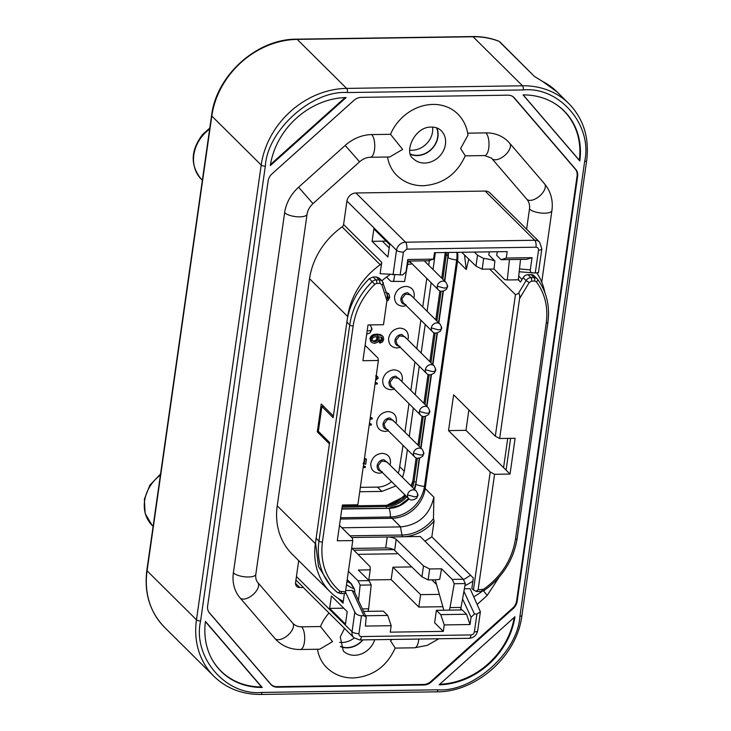 <?xml version="1.0" encoding="UTF-8"?>
<svg xmlns="http://www.w3.org/2000/svg" width="731" height="731" viewBox="0 0 731 731"><rect width="100%" height="100%" fill="white"/><g stroke="black" fill="none" stroke-linecap="round" stroke-linejoin="round"><path stroke-width="1.1" d="M472.619 36.55C481.866 36.422 490.602 37.966 498.807 41.183L499.081 41.365A81.205 69.308 134.8 0 0 473.094 36.769A3.207 1.261 -90.9 0 0 472.619 36.55L296.749 39.172C256.983 38.752 216.303 75.266 211.57 115.535A3.207 1.096 -171.9 0 0 211.798 116.037L203.209 176.335A3.207 1.096 -171.9 0 1 202.99 175.842L153.738 521.888A3.207 1.096 -171.9 0 0 153.967 522.382L147.068 570.801A3.207 1.096 -171.9 0 1 146.849 570.308L153.738 521.888M317.482 649.247A43.275 36.934 134.8 0 0 326.73 667.622C334.012 674.585 342.839 678.039 353.21 677.975C372.819 676.522 386.818 666.535 395.206 648.013L390.537 640.785L391.935 639.461M390.518 134.312L371.686 134.586A11.751 4.614 89.1 0 1 374.482 149.837A11.751 4.614 89.1 0 1 370.306 157.275L389.733 156.982L402.626 149.416L390.518 134.312A43.275 36.934 134.8 0 1 432.99 104.423A43.275 36.934 134.8 0 1 457.734 113.954C463.481 119.765 466.899 126.829 467.995 135.134L460.594 148.548L465.263 155.767C456.875 174.298 442.876 184.285 423.267 185.738C412.896 185.802 404.069 182.357 396.787 175.385A43.275 36.934 134.8 0 1 387.54 157.019M394.055 388.088C390.528 387.786 388.846 385.831 389.002 382.212C389.87 378.594 392.118 376.575 395.745 376.163L400.807 380.458M394.375 389.13L391.112 389.714C385.264 389.184 382.468 385.913 382.706 379.919C384.168 373.906 387.914 370.544 393.945 369.84C399.793 370.37 402.598 373.632 402.352 379.627L401.904 381.545M388.115 429.828C384.588 429.526 382.907 427.571 383.062 423.953C383.93 420.334 386.178 418.315 389.806 417.904L394.868 422.198M388.435 430.87L385.173 431.454C379.325 430.925 376.52 427.653 376.767 421.659C378.229 415.647 381.975 412.284 388.006 411.58C393.854 412.11 396.65 415.372 396.412 421.367L395.955 423.286M382.167 471.568C378.649 471.267 376.958 469.311 377.123 465.693C377.991 462.074 380.239 460.055 383.866 459.644L388.929 463.938M382.496 472.61L379.234 473.195C373.386 472.665 370.58 469.393 370.827 463.399C372.289 457.387 376.036 454.024 382.066 453.321C387.914 453.85 390.71 457.113 390.473 463.107L390.016 465.026M405.933 304.608C402.406 304.306 400.725 302.351 400.89 298.732C401.758 295.114 404.005 293.094 407.633 292.683L412.686 296.978M406.253 305.649L403 306.234C397.152 305.704 394.347 302.433 394.585 296.439C396.056 290.426 399.802 287.064 405.824 286.36C411.672 286.89 414.477 290.152 414.239 296.146L413.783 298.065M399.994 346.348C396.467 346.046 394.786 344.091 394.95 340.472C395.818 336.854 398.066 334.835 401.694 334.423L406.747 338.718M400.314 347.389L397.052 347.974C391.213 347.444 388.408 344.173 388.645 338.179C390.116 332.166 393.863 328.804 399.884 328.1C405.732 328.63 408.538 331.892 408.3 337.886L407.843 339.805M419.43 411.407A5.345 4.56 -45.2 0 0 420.581 415.126L391.14 385.922L389.988 382.203L393.589 377.598L398.66 378.338L428.101 407.542A5.345 4.56 -45.2 0 0 422.957 406.838A5.345 4.56 -45.2 0 0 419.43 411.407L426.319 413.298C429.179 413.134 430.157 412.458 429.252 411.261M413.49 453.147A5.345 4.56 -45.2 0 0 414.641 456.866L385.2 427.662L384.049 423.943L387.649 419.338L392.721 420.078L422.162 449.282A5.345 4.56 -45.2 0 0 417.017 448.578A5.345 4.56 -45.2 0 0 413.49 453.147L420.38 455.038C423.24 454.874 424.218 454.198 423.313 453.001M407.551 494.887A5.345 4.56 -45.2 0 0 408.702 498.606L379.261 469.403L378.11 465.684L381.71 461.078L386.781 461.818L416.222 491.022A5.345 4.56 -45.2 0 0 411.069 490.318A5.345 4.56 -45.2 0 0 407.551 494.887L414.44 496.778C417.3 496.614 418.278 495.938 417.374 494.741M431.308 327.927A5.345 4.56 -45.2 0 0 432.46 331.646L403.019 302.442L401.867 298.723L405.477 294.118L410.548 294.858L439.989 324.061A5.345 4.56 -45.2 0 0 434.835 323.358A5.345 4.56 -45.2 0 0 431.308 327.927L438.198 329.818C441.058 329.654 442.045 328.977 441.14 327.78M425.369 369.667A5.345 4.56 -45.2 0 0 426.52 373.386L397.079 344.182L395.928 340.463L399.528 335.858L404.599 336.598L434.05 365.802A5.345 4.56 -45.2 0 0 428.896 365.098A5.345 4.56 -45.2 0 0 425.369 369.667L432.259 371.558C435.119 371.394 436.096 370.718 435.192 369.52M424.967 541.223L431.838 536.837L434.086 521.057A38.999 33.288 -45.2 0 1 402.68 536.746L388.079 536.983A6.944 2.376 -171.9 0 1 396.193 539.405L423.505 565.885L421.942 576.823L394.639 550.342A6.944 2.376 8.1 0 0 385.703 547.912L352.104 548.414M341.88 527.773L400.716 526.905C418.616 524.968 429.673 515.044 433.876 497.153L433.465 518.672L434.077 521.057A38.999 33.288 -45.2 0 1 402.68 536.746L420.197 536.49L463.271 579.226L452.215 579.391L454.234 583.731L465.291 583.566L461.069 607.424L450.022 607.589L454.234 583.731M436.535 127.824A19.499 16.639 -45.2 0 1 437.686 136.953A19.499 16.639 -45.2 0 1 410.493 154.077M409.753 150.147A19.499 16.639 134.8 0 0 432.551 131.854A19.499 16.639 134.8 0 0 432.597 127.121M362.695 639.89A19.499 16.639 -45.2 0 1 340.436 646.305M339.696 642.385A19.499 16.639 134.8 0 0 354.215 637.999M340.555 646.643A19.764 16.868 134.8 0 0 347.079 647.84A19.764 16.868 134.8 0 0 362.996 639.89M410.612 154.405A19.764 16.868 134.8 0 0 417.136 155.602A19.764 16.868 134.8 0 0 436.864 127.943M526.85 199.271A11.751 6.113 -40.7 0 0 539.761 195.908A11.751 6.113 -40.7 0 0 544.513 183.773L509.644 143.175A11.751 6.113 139.3 0 0 509.47 142.993A38.46 32.831 134.8 0 0 507.944 141.357A38.46 32.831 134.8 0 0 485.951 132.887A11.751 4.614 -90.9 0 1 488.737 148.128A11.751 4.614 -90.9 0 1 484.571 155.575L491.387 158.042A14.958 12.765 -45.2 0 1 491.981 158.682L526.85 199.271A14.958 12.765 -45.2 0 1 529.482 209.048L526.603 229.251M372.088 241.331L387.896 257.01L389.669 244.583L373.861 228.904L372.088 241.331L382.404 241.175L389.194 247.91M407.532 261.095L428.357 260.784L433.547 259.13L407.761 259.514L406.016 271.758L402.617 274.966L380.111 273.668L381.728 262.356A3.207 2.732 -45.2 0 1 380.221 264.75L342.09 226.912A69.445 59.275 134.8 0 0 309.551 278.712L277.232 505.806A69.445 59.275 134.8 0 0 292.181 554.153L330.321 591.991A69.445 59.275 -45.2 0 1 315.372 543.636L329.608 442.52L318.35 431.345L321.887 406.5L333.144 417.675L347.691 316.55A69.445 59.275 -45.2 0 1 380.221 264.75M389.815 274.573L388.837 275.505A53.427 45.596 134.8 0 0 381.929 280.759M518.27 279.809L520.518 282.029L521.98 279.589A53.427 45.596 134.8 0 0 518.727 276.135M521.98 279.589L523.149 277.625A5.345 4.56 -45.2 0 1 528.01 274.692L531.099 274.646A5.345 4.56 -45.2 0 1 534.16 275.825L537.121 278.767A5.345 4.56 134.8 0 0 534.069 277.588L530.98 277.634L528.01 274.692M536.782 272.955A69.445 59.275 -45.2 0 1 544.878 292.555M347.536 317.638C350.761 302.881 357.998 289.905 369.256 278.694L373.139 276.994L376.218 276.948L379.188 279.891L376.099 279.936A5.345 4.56 134.8 0 0 372.216 281.636A69.18 59.047 134.8 0 0 349.729 324.957L346.759 322.015M339.486 525.406L352.36 538.18L352.771 540.565L345.48 591.79L340.07 591.388C325.907 578.989 320.014 562.541 322.408 542.055L353.174 325.898C355.622 310.136 362.823 296.256 374.793 284.249L376.73 283.4L379.818 283.354A2.668 1.051 89.1 0 0 379.188 279.891A5.345 4.56 -45.2 0 1 382.24 281.07L379.279 278.127L376.218 276.948M298.696 560.613L295.562 582.634A5.345 4.56 134.8 0 0 296.713 586.353A5.345 4.56 134.8 0 0 299.765 587.532L303.456 587.477L295.936 580.03M371.686 134.586A38.46 32.831 134.8 0 0 345.187 145.442L298.586 187.246A38.46 32.831 134.8 0 0 284.633 212.694L233.372 572.848A38.46 32.831 134.8 0 0 240.133 597.985L275.002 638.583A38.46 32.831 134.8 0 0 276.528 640.219C283.061 646.469 290.975 649.567 300.249 649.503L319.484 649.219M319.675 649.219L332.568 641.654L320.47 626.54L301.629 626.823A14.958 12.765 -45.2 0 1 293.076 623.534A14.958 12.765 -45.2 0 1 292.747 623.187M485.951 132.887L467.694 133.161M208.509 611.536A10.536 8.991 134.8 0 0 209.221 612.514L270.534 683.887A10.536 8.991 134.8 0 0 276.976 686.656L423.587 684.472A10.536 8.991 134.8 0 0 430.842 681.502L512.778 607.991A10.536 8.991 134.8 0 0 516.598 601.019L577.097 175.952A10.536 8.991 134.8 0 0 575.242 169.062L513.939 97.689A10.536 8.991 134.8 0 0 512.084 96.126M329.005 613.007A43.275 36.934 134.8 0 0 320.47 626.54M303.456 587.477A8.544 7.292 134.8 0 0 304.279 588.482L353.877 637.688A8.544 7.292 -45.2 0 1 352.04 631.73L354.837 612.094L345.461 591.918M342.09 226.912A3.207 2.732 134.8 0 0 343.588 224.527L346.933 201.052L396.522 250.258A8.544 7.292 -45.2 0 1 405.513 242.189A5.345 2.102 89.1 0 1 406.783 249.116L535.987 247.197C537.742 247.361 538.583 248.339 538.519 250.13L535.266 272.992L519.193 271.777M535.987 247.197A5.345 2.102 -90.9 0 0 534.726 240.261L405.513 242.189L355.924 192.984A8.544 7.292 134.8 0 0 346.933 201.052M355.924 192.984L485.128 191.065L534.726 240.261A8.544 7.292 -45.2 0 1 539.615 242.144L541.826 248.924A5.345 1.827 -171.9 0 1 538.519 250.13M539.615 242.144L490.017 192.947A8.544 7.292 134.8 0 0 485.128 191.065M532.808 273.029C531.053 272.855 530.222 271.813 530.304 269.913L532.049 257.668L526.85 259.313L501.064 259.697L506.254 258.052L507.177 251.592L434.47 252.67L433.547 259.13M532.049 257.668L506.254 258.052M444.238 624.914L470.033 624.53L466.533 614.25L440.738 614.634L444.238 624.914L443.324 631.374L390.263 632.16L391.186 625.699L387.686 615.429L365.573 615.758M391.186 625.699L365.39 626.083L366.204 617.11L363.928 615.694L361.47 615.73L358.93 633.622A5.345 1.827 -171.9 0 1 352.04 631.73L296.43 576.567M411.736 566.918L392.922 567.201L420.59 594.641L439.358 594.367M431.857 579.857L436.571 584.526M460.786 608.548L466.533 614.25M462.184 609.937L436.398 610.33L440.738 614.634M368.799 579.957L391.158 579.619L418.817 607.068L420.59 594.641M391.158 579.619L392.922 567.201M443.324 631.374L434.625 622.748L436.398 610.33M387.686 615.429L383.336 611.116L363.554 611.408M382.404 241.175L386.169 241.12M501.064 259.697L496.714 255.384L497.235 251.738M470.033 624.53L471.066 617.256L474.465 614.049L476.923 614.013L480.404 611.792L470.097 588.683L464.368 588.775M346.96 581.392A51.289 43.778 134.8 0 0 350.743 583.356L354.69 589.698L354.818 592.622M347.179 579.829L351.428 583.822L354.699 589.689M366.204 617.11L354.462 591.854L352.187 590.438L345.653 590.538M418.817 607.068L442.858 606.712M354.837 612.094C356.079 614.351 358.3 615.566 361.47 615.73M329.654 608.393L331.417 595.975L347.225 611.655L345.461 624.073L329.654 608.393L343.734 608.183M464.916 585.668A53.427 45.596 134.8 0 0 472.893 581.081L473.332 578.002L431.838 536.837M463.445 579.601A51.289 43.778 134.8 0 0 470.472 575.169M507.734 438.39L503.568 467.639M519.741 281.271A51.289 43.778 134.8 0 0 518.38 279.333M346.485 584.718A53.427 45.596 134.8 0 0 353.539 588.629M537.952 272.709L535.266 272.992M523.149 277.625L526.119 280.567L518.343 293.542C519.531 293.423 519.942 295.114 519.567 298.613L529.18 282.568L531.611 281.097L534.699 281.051L536.408 281.846C544.997 293.542 548.277 307.267 546.24 323.029L515.474 539.176A2.668 0.914 -171.9 0 0 517.137 538.573C513.591 559.882 502.617 577.179 484.196 590.465L481.181 591.452L476.658 591.516L473.432 589.981L471.851 588.409L472.893 581.081M482.094 591.352A69.445 59.275 -45.2 0 1 473.834 596.734M329.416 443.881L317.3 431.847L321.256 404.024L333.382 416.049M317.3 431.847L318.835 431.829M341.468 591.854A2.668 1.051 89.1 0 1 340.518 593.545L337.384 592.466A2.668 1.389 -50.6 0 1 337.338 592.421A69.18 59.047 -45.2 0 1 333.857 589.277L330.896 586.335L318.561 566.689L315.518 542.566M344.402 593.49L343.022 603.166A3.207 2.732 134.8 0 0 342.336 600.937A3.207 2.732 134.8 0 0 341.806 600.544A69.445 59.275 -45.2 0 1 330.321 591.991M203.209 176.335L155.657 510.494A3.207 1.096 -171.9 0 1 155.429 510M155.657 510.494L153.967 522.382M542.576 81.424L557.278 92.097A81.205 69.308 134.8 0 0 542.576 81.424L534.452 76.453L499.885 41.895M535.256 76.983L542.155 81.205M347.38 92.554C312.192 89.959 267.372 130.164 265.326 166.175L200.605 620.939C192.39 657.032 225.916 696.076 262.009 692.421L437.878 689.799C473.076 692.394 517.895 652.189 519.933 616.187L584.654 161.414C592.878 125.33 559.343 86.285 523.259 89.94L347.38 92.554A3.207 1.261 -90.9 0 0 346.622 88.396A81.205 69.308 134.8 0 0 261.195 165.042L196.475 619.806L147.068 570.801A81.205 69.308 134.8 0 0 164.557 627.335L213.955 676.339A81.205 69.308 134.8 0 1 196.475 619.806A3.207 1.096 -171.9 0 0 200.605 620.939M270.315 165.59A72.652 62.016 -45.2 0 1 346.165 97.534L270.315 165.59M270.488 164.521L345.105 97.57M579.811 160.975L523.058 94.902A72.652 62.016 -45.2 0 1 552.59 102.239A72.652 62.016 -45.2 0 1 579.811 160.975L579.327 160.244A72.506 61.888 134.8 0 0 552.353 102.102M523.195 94.902L579.327 160.244M514.944 616.772A72.652 62.016 -45.2 0 1 439.093 684.828L514.944 616.772M439.724 684.262A72.506 61.888 134.8 0 0 514.249 617.393M212.264 659.773A72.506 61.888 134.8 0 0 261.497 686.93L262.21 687.46A72.652 62.016 -45.2 0 1 212.401 660.011A72.652 62.016 -45.2 0 1 205.448 621.377L262.21 687.46M261.497 686.93L205.411 621.642M517.137 601.412A10.682 9.119 -45.2 0 1 513.253 608.484L431.327 681.986A10.682 9.119 -45.2 0 1 423.962 685.002L277.351 687.186A10.682 9.119 -45.2 0 1 270.817 684.38L209.505 612.998A10.682 9.119 -45.2 0 1 208.646 611.774A10.682 9.119 -45.2 0 1 207.631 606.017L268.131 180.95A10.682 9.119 -45.2 0 1 272.005 173.877L353.932 100.375A10.682 9.119 -45.2 0 1 361.297 97.36L507.908 95.176A10.682 9.119 -45.2 0 1 512.33 96.254A10.682 9.119 -45.2 0 1 514.441 97.981L575.754 169.354A10.682 9.119 -45.2 0 1 577.627 176.345L517.137 601.412L516.598 601.019M461.7 252.268L475.972 266.102L482.149 269.2L494.019 269.017L494.887 260.958L488.765 254.881L489.404 251.857M475.963 591.333L478.12 589.816L494.567 474.291L510.037 474.053L506.09 470.134L510.613 438.344M408.19 261.086L404.581 281.499L390.811 281.298L386.544 277.076M494.019 269.017L504.692 279.607L507.277 279.973L509.47 259.578M394.713 274.957L393.534 281.663M379.818 283.354L381.847 284.761L386.918 300.587L387.339 295.488M386.918 300.587L383.492 324.71L368.013 324.939L362.923 360.712L378.393 360.484L357.861 504.783L342.382 505.011L337.293 540.794L352.771 540.565M358.482 600.507L360.145 585.129L371.202 584.964L368.625 608.804L362.384 608.896M368.15 611.344L368.625 608.804M371.202 584.964L369.045 580.624L358.373 570.043L370.233 569.86L370.096 566.68L351.712 548.012M360.145 585.129L357.989 580.789L369.045 580.624M520.527 259.414L518.325 279.809L507.277 279.973M323.723 406.473L321.887 406.5M345.48 591.79L344.95 593.289M345.041 593.481L340.518 593.545M449.355 610.129L450.022 607.589M423.505 565.885L429.682 568.974L441.551 568.8L452.215 579.391M441.551 568.8L439.687 579.336A50.75 43.321 -45.2 0 1 433.529 579.829L428.128 579.911L421.942 576.823M435.219 579.774L443.854 610.211M351.684 537.504L388.079 536.983M357.989 580.789L348.395 571.277M474.309 252.076L477.526 255.192L475.972 266.102M477.526 255.192L483.675 258.482L482.149 269.2M483.675 258.482A50.75 43.321 -45.2 0 1 494.887 260.958M365.116 345.324L377.991 358.099L378.393 360.484M463.271 579.226L465.291 583.566M461.069 607.424L460.411 609.965M429.682 568.974L428.128 579.911M368.744 580.332L370.233 569.86M510.037 474.053L515.127 438.28L499.657 438.509L519.567 298.613M340.39 519.047L392.026 518.279A31.515 26.901 134.8 0 0 425.186 488.527L433.876 497.153M494.567 474.291L490.227 471.961L448.532 430.605L465.976 430.34L468.873 409.954M465.976 430.34L506.09 470.134M448.532 430.605L453.622 394.822L495.316 436.188L499.657 438.509M518.343 293.542L515.456 294.675L489.669 269.081M495.316 436.188L515.456 294.675M468.745 259.103L466.268 269.565L457.569 260.94A31.515 26.901 134.8 0 0 457.515 252.332M464.487 254.973L466.268 269.565M457.569 260.94L425.186 488.527M473.432 589.981L490.227 471.961M387.165 294.657L387.622 296.53L387.083 297.901M376.529 336.589L377.032 338.389L376.008 340.244L373.916 341.011L371.814 340.262M376.109 377.123L375.935 377.808M387.229 294.904L388.408 297.307L386.763 299.655M372.015 339.211L373.057 337.457L375.305 336.699L377.315 337.375L377.817 339.175L376.803 341.03L374.711 341.797L372.609 341.048L372.015 339.211M376.118 377.379L376.904 378.165L376.017 377.077L376.904 378.165L375.707 379.279M411.105 262.831L408.136 261.387M363.298 466.597L365.39 466.561L365.253 467.52L363.161 467.548M363.609 462.559L364.404 462.951L364.943 459.15L366.45 459.123L365.719 464.249L363.042 463.555M386.434 293.113L389.02 294.237L389.696 297.307L388.143 300.414L386.827 301.282M388.006 293.213L389.02 294.237M377.909 336.479L378.941 337.768L379.151 339.54L377.616 342.272L374.427 343.424L371.458 342.318L370.69 339.431L371.686 337.119L373.833 335.502L377.498 334.908L381.317 335.383L383.3 336.954L383.702 339.431L382.523 341.916L380.019 343.104L380.093 341.587L381.746 340.82L382.423 339.412L382.276 338.133L381.518 337.247L378.292 336.799L377.507 336.013M381.993 335.502L383.3 336.954M370.946 341.806L369.895 338.645L370.9 336.333L373.038 334.716L376.703 334.122L380.531 334.606L382.505 336.169M380.019 343.104L379.225 342.318L379.307 340.801L380.952 340.043L381.481 337.356L382.276 338.133L381.518 337.247M375.177 383.145L377.269 383.108L377.132 384.058L375.04 384.095M375.624 375.944L377.644 376.748L378.192 378.146L375.579 380.294M376.246 375.588L377.123 376.227M369.338 424.144L371.43 424.117L371.302 425.067L369.201 425.095M370.197 418.123L372.289 418.095L372.152 419.046L370.06 419.073M412.193 263.909L407.606 264.421M365.39 466.561L363.408 465.802M364.467 458.355L366.45 459.123M364.943 459.15L364.431 458.639M363.883 462.44L364.404 462.951M385.648 292.327L388.234 293.46M379.307 340.801L380.093 341.587M377.269 383.108L375.286 382.34M371.43 424.117L369.447 423.35M372.289 418.095L370.306 417.328M360.337 487.358L377.498 487.102A21.373 18.238 134.8 0 0 391.588 481.628M398.148 473.085A21.373 18.238 134.8 0 0 398.98 471.029L403.046 445.371M404.928 432.176L408.985 403.631M410.868 390.436L414.934 361.891M416.807 348.696L420.873 320.151M422.746 306.956L426.813 278.41M428.686 265.216L429.362 260.464M407.395 449.684L404.325 471.248L402.489 477.398M395.928 485.941L381.847 491.415L359.716 491.744M435.347 252.661L433.035 269.529M431.162 282.723L427.096 311.269M425.214 324.463L421.157 353.009M419.274 366.204L415.217 394.749M413.335 407.944L409.269 436.489M388.728 505.139A32.374 27.632 134.8 0 0 404.855 494.796M410.95 485.786A32.374 27.632 134.8 0 0 412.896 480.77M391.697 518.279L390.4 516.991L340.573 517.74M408.94 498.825A25.512 21.775 -45.2 0 1 389.029 508.356A10.682 4.194 -90.9 0 1 390.4 516.991A32.374 27.632 134.8 0 0 424.455 486.435A10.682 3.655 -171.9 0 1 415.866 484.278A25.512 21.775 -45.2 0 1 414.587 489.404M457.588 260.839L456.692 259.953L424.455 486.435L425.351 487.33M448.267 252.469A25.512 21.775 -45.2 0 1 448.103 257.787A10.682 3.655 -171.9 0 0 456.692 259.953A32.374 27.632 134.8 0 0 456.802 252.341M209.651 129.049A35.262 30.099 134.8 0 0 202.999 135.217A35.262 30.099 134.8 0 0 193.852 154.826A35.262 30.099 134.8 0 0 201.445 179.369C190.124 165.562 190.471 150.641 202.487 134.623L209.797 128.007M374.692 639.716A19.764 16.868 -45.2 0 1 354.59 655.287A19.764 16.868 -45.2 0 1 343.287 650.937L340.262 636.929L344.529 628.413M441.186 130.639A19.764 16.868 -45.2 0 1 443.361 150.869A19.764 16.868 -45.2 0 1 424.647 163.059A19.764 16.868 -45.2 0 1 413.344 158.7C403.43 152.697 414.632 126.097 431.61 127.103C435.521 127.075 438.71 128.254 441.186 130.639M409.333 261.068L438.399 289.905A5.345 4.56 -45.2 0 1 437.248 286.186A5.345 4.56 -45.2 0 1 440.775 281.618A5.345 4.56 -45.2 0 1 445.928 282.321L424.282 260.848M160.4 475.095A35.262 30.099 134.8 0 0 144.601 500.872A35.262 30.099 134.8 0 0 152.194 525.425L145.149 513.555L144.354 499.209L149.864 485.165L160.546 474.053M541.726 282.175L551.923 210.546A11.751 4.03 -171.9 0 1 544.632 213.205A11.751 4.03 -171.9 0 1 529.482 209.048M295.516 583.311L299.765 587.532M370.306 157.275C366.688 157.32 363.106 158.828 359.579 161.807L345.187 145.442M298.586 187.246L312.978 203.611C309.615 206.8 307.641 210.327 307.075 214.192A11.751 4.03 -171.9 0 1 297.371 216.787A11.751 4.03 -171.9 0 1 284.633 212.694M233.372 572.848A11.751 4.03 8.1 0 0 246.119 576.933A11.751 4.03 8.1 0 0 255.813 574.338C255.457 577.938 256.115 580.652 257.787 582.488A11.751 6.113 139.3 0 1 253.045 594.623A11.751 6.113 139.3 0 1 240.133 597.985M257.623 582.296A11.751 6.113 139.3 0 1 257.787 582.488L292.656 623.077A11.751 6.113 -40.7 0 0 292.482 622.894M275.002 638.583A11.751 6.113 -40.7 0 0 287.904 635.212A11.751 6.113 -40.7 0 0 292.656 623.077L293.076 623.534M301.629 626.823A11.751 4.614 89.1 0 1 304.644 639.917A11.751 4.614 89.1 0 1 300.249 649.503M395.179 648.095L414.514 647.803A11.751 4.614 -90.9 0 0 418.836 639.058M477.352 604.29L487.184 595.463L483.538 590.858M551.923 210.546C553.266 200.367 550.79 191.449 544.513 183.773A11.751 6.113 -40.7 0 0 544.339 183.591M507.944 141.357L509.644 143.175A11.751 6.113 139.3 0 1 504.893 155.31A11.751 6.113 139.3 0 1 491.981 158.682M357.934 554.336L398.139 553.732M400.159 275.002L403.411 252.14L406.783 249.116M463.911 591.352L474.465 614.049M471.066 617.256L462.568 598.972M530.304 269.913L519.503 268.907M480.34 612.075L477.69 630.698A5.345 1.827 -171.9 0 1 474.373 631.904A3.207 2.732 -45.2 0 1 471.002 634.928L361.452 636.555A3.207 2.732 -45.2 0 1 358.93 633.622M474.373 631.904L476.923 614.013M363.928 615.694L352.187 590.438M393.653 549.63L353.886 550.224M403.411 252.14A5.345 1.827 -171.9 0 1 396.522 250.258L393.022 274.865M361.452 636.555A5.345 2.102 89.1 0 1 359.551 639.945L353.877 637.688M477.69 630.698C476.658 635.303 473.798 637.843 469.11 638.309A5.345 2.102 -90.9 0 0 471.002 634.928M343.022 603.166L338.188 598.369M381.728 262.356L343.588 224.527M309.551 278.712L347.691 316.55M277.232 505.806L315.372 543.636M204.908 164.457A3.207 1.096 -171.9 0 1 204.68 163.954L202.99 175.842M557.278 92.097L568.937 103.665A81.205 69.308 134.8 0 0 522.491 85.783L473.094 36.769L297.215 39.392A3.207 1.261 -90.9 0 0 296.749 39.172M523.259 89.94A3.207 1.261 -90.9 0 0 522.491 85.783L346.622 88.396L297.215 39.392A81.205 69.308 134.8 0 0 211.798 116.037L261.195 165.042A3.207 1.096 -171.9 0 0 265.326 166.175M534.452 76.453L499.081 41.365M584.654 161.414A3.207 1.096 8.1 0 0 586.646 160.692C589.488 137.894 583.585 118.888 568.937 103.665M519.933 616.187A3.207 1.096 8.1 0 0 521.925 615.465L586.646 160.692M521.925 615.465C517.192 655.744 476.502 692.248 436.745 691.828A3.207 1.261 -90.9 0 0 437.878 689.799M262.009 692.421A3.207 1.261 89.1 0 1 260.866 694.45L436.745 691.828M431.327 681.986L430.842 681.502M512.778 607.991L513.253 608.484M277.351 687.186L276.976 686.656M423.587 684.472L423.962 685.002M209.505 612.998L209.221 612.514M270.534 683.887L270.817 684.38M575.754 169.354L575.242 169.062M513.939 97.689L514.441 97.981M577.097 175.952L577.627 176.345M369.256 278.694L374.793 284.249M376.73 283.4A2.668 1.051 89.1 0 0 376.099 279.936L373.139 276.994M316.002 538.171L318.963 541.114A69.18 59.047 -45.2 0 0 333.857 589.277L337.384 592.466A2.668 1.389 -50.6 0 0 340.07 591.388M353.174 325.898A2.668 0.914 8.1 0 1 349.729 324.957L318.963 541.114A2.668 0.914 8.1 0 0 322.408 542.055M383.227 282.696A2.668 1.27 162.2 0 1 383.4 282.961A2.668 1.27 162.2 0 1 381.847 284.761M349.975 535.814L401.959 535.037A3.207 1.261 -90.9 0 0 402.68 536.746M433.465 518.672A38.058 32.484 -45.2 0 1 401.959 535.037L400.469 526.905M396.193 539.405L394.639 550.342M387.266 536.974L385.703 547.912M531.099 274.646L534.069 277.588A2.668 1.051 89.1 0 1 534.699 281.051M517.137 538.573L547.894 322.426C550.05 305.951 546.605 291.559 537.55 279.251A2.668 1.38 142.8 0 0 537.477 279.178A5.345 4.56 134.8 0 0 537.121 278.767L537.55 279.251A2.668 1.38 142.8 0 1 536.408 281.846M531.611 281.097A2.668 1.051 89.1 0 0 530.98 277.634A5.345 4.56 -45.2 0 0 526.119 280.567L529.18 282.568M547.894 322.426A2.668 0.914 -171.9 0 1 546.24 323.029M515.474 539.176C512.029 559.69 501.429 576.375 483.666 589.25L478.12 589.816M484.196 590.465L483.666 589.25M481.181 591.452A2.668 1.051 -90.9 0 0 482.131 589.762M400.716 526.905L392.026 518.279M437.248 286.186L444.137 288.078C447.006 287.913 447.984 287.237 447.08 286.04M367.181 330.814L368.442 330.851C371.302 330.695 372.28 330.01 371.375 328.822M387.878 298.677L387.256 298.065M388.408 297.307L387.622 296.53M374.711 341.797L373.916 341.011M376.803 341.03L376.008 340.244M377.817 339.175L377.032 338.389M380.531 334.606L381.317 335.383M376.703 334.122L377.498 334.908M373.038 334.716L373.833 335.502M370.9 336.333L371.686 337.119M369.895 338.645L370.69 339.431M381.628 338.627L382.423 339.412M380.952 340.043L381.746 340.82M399.976 466.935L404.325 471.248M377.498 487.102L381.847 491.415M434.315 253.758L435.164 254.598M385.995 505.34L342.245 505.989L385.995 505.34A25.512 21.775 -45.2 0 0 386.781 505.313L385.995 505.34L386.434 506.51L342.081 507.168M411.507 486.343L412.841 481.126L416.149 457.917L412.832 481.263A10.682 3.655 -171.9 0 1 412.841 481.126A10.682 3.655 -171.9 0 1 412.869 480.998M412.558 487.385A26.197 22.359 134.8 0 0 413.993 481.784L412.832 481.263A25.512 21.775 -45.2 0 1 411.553 486.389M405.888 495.819A25.512 21.775 -45.2 0 1 386.781 505.313L405.806 495.737M445.28 252.515A25.512 21.775 -45.2 0 1 445.069 254.772A10.682 3.655 -171.9 0 1 445.078 254.644A10.682 3.655 -171.9 0 1 445.097 254.525M448.002 255.448L445.069 254.772L441.734 278.164L445.289 252.341M435.786 319.895L439.907 290.956L435.795 319.904M429.846 361.635L433.967 332.696L429.855 361.644M423.907 403.375L428.028 374.436L423.916 403.384M417.968 445.115L422.089 416.177L417.977 445.124M386.397 508.091L386.434 506.51A26.197 22.359 134.8 0 0 406.838 496.76M446.467 252.497A26.197 22.359 134.8 0 1 446.23 255.293L442.822 279.242M441.095 291.349L436.882 320.982M435.155 333.089L430.943 362.722M429.216 374.829L425.003 404.462M423.276 416.569L419.055 446.202M417.337 458.31L413.993 481.784L415.857 481.948M341.852 508.749L389.029 508.356L341.806 509.059M419.567 458.291L415.866 484.278L419.21 458.355M444.466 280.878L447.801 257.476L444.777 281.179M443.333 291.331L438.838 322.919M437.394 333.071L432.898 364.659M431.445 374.811L426.95 406.399M425.506 416.551L421.01 448.14M484.571 155.575L465.236 155.858M414.514 647.803L427.297 645.354L438.838 638.757M487.184 595.463L499.227 576.987M307.075 214.192L255.813 574.338M359.579 161.807L312.978 203.611M351.428 583.822L347.207 579.628M538.427 272.8L541.826 248.924M469.11 638.309L359.551 639.945M202.359 180.283L201.445 179.378M153.108 526.329L152.194 525.425M204.68 163.954L211.57 115.535M146.849 570.308C144.007 593.106 149.91 612.112 164.557 627.335M260.866 694.45C242.189 694.523 226.555 688.492 213.955 676.339M387.412 295.479L382.24 281.07M426.52 373.386C428.357 375.451 431.052 375.231 434.616 372.719L435.575 370.343C436.142 370.297 435.63 368.78 434.05 365.802M438.399 289.905C440.236 291.971 442.94 291.751 446.495 289.238L447.454 286.863C448.021 286.817 447.518 285.3 445.928 282.321M432.46 331.646C434.296 333.711 437.001 333.491 440.555 330.979L441.515 328.603C442.081 328.557 441.57 327.04 439.989 324.061M408.702 498.606C410.539 500.671 413.234 500.452 416.798 497.939L417.748 495.563C418.324 495.517 417.812 494.001 416.222 491.022M414.641 456.866C416.478 458.931 419.174 458.712 422.737 456.199L423.688 453.823C424.263 453.777 423.752 452.261 422.162 449.282M420.581 415.126C422.417 417.191 425.113 416.972 428.677 414.459L429.636 412.083C430.203 412.037 429.691 410.52 428.101 407.542M366.688 334.231L370.023 332.879L371.75 329.644C372.326 329.59 371.814 328.082 370.224 325.103M388.737 508.054L399.373 505.487L408.62 498.524M414.285 489.094L415.564 483.959M420.709 447.838L425.15 416.615M426.648 406.098L431.089 374.875M432.588 364.358L437.037 333.135M438.527 322.618L442.977 291.395M447.801 257.476L447.984 252.469"/></g></svg>
